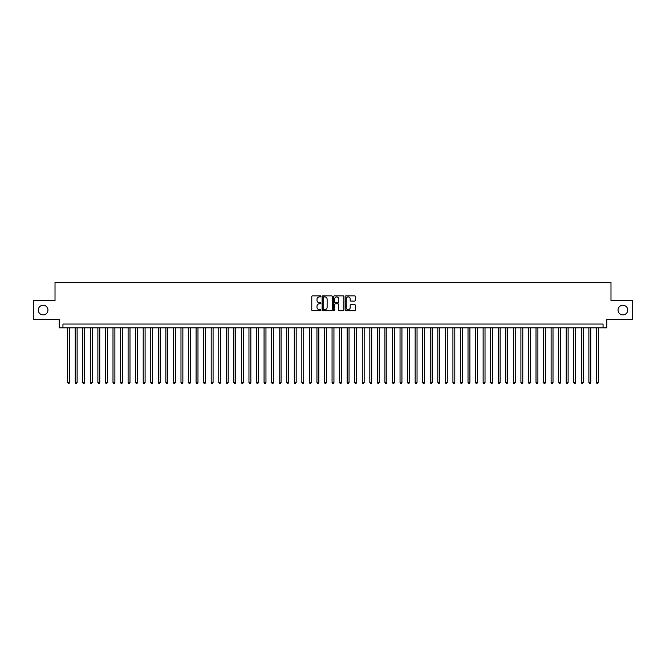 <?xml version="1.0" encoding="UTF-8"?>
<svg xmlns="http://www.w3.org/2000/svg" width="666" height="666" viewBox="0 0 666 666"><rect width="100%" height="100%" fill="white"/><g stroke="black" fill="none" stroke-linecap="round" stroke-linejoin="round"><path stroke-width="1" d="M320.912 296.378A0.516 0.516 0 0 0 320.396 295.862L312.52 295.862A0.741 0.741 0 0 0 311.78 296.603L311.78 309.948A0.741 0.741 0 0 0 312.52 310.689L320.396 310.689A0.516 0.516 0 0 0 320.912 310.173A0.516 0.516 0 0 0 320.396 309.648L319.372 309.648A2.373 2.373 0 0 1 316.999 307.276L316.999 306.169A2.373 2.373 0 0 1 319.372 303.796L320.396 303.796A0.516 0.516 0 0 0 320.912 303.271A0.516 0.516 0 0 0 320.396 302.755L319.372 302.755A2.373 2.373 0 0 1 316.999 300.383L316.999 299.275A2.373 2.373 0 0 1 319.372 296.903L320.396 296.903A0.516 0.516 0 0 0 320.912 296.378M618.048 310.073A4.837 4.837 0 0 0 622.877 314.91A4.837 4.837 0 0 0 627.713 310.073A4.837 4.837 0 0 0 622.877 305.236A4.837 4.837 0 0 0 618.048 310.073M38.287 310.073A4.837 4.837 0 0 0 43.123 314.91A4.837 4.837 0 0 0 47.952 310.073A4.837 4.837 0 0 0 43.123 305.236A4.837 4.837 0 0 0 38.287 310.073M354.67 301.09A0.741 0.741 0 0 0 355.411 300.349L355.411 296.603A0.741 0.741 0 0 0 354.67 295.862L345.92 295.862A0.741 0.741 0 0 0 345.179 296.603L345.179 309.948A0.741 0.741 0 0 0 345.92 310.689L354.67 310.689A0.741 0.741 0 0 0 355.411 309.948L355.411 305.428A0.741 0.741 0 0 0 354.67 304.687L350.924 304.687A0.741 0.741 0 0 0 350.183 305.428L350.183 307.667A1.981 1.981 0 0 1 348.201 309.648A1.981 1.981 0 0 1 346.22 307.667L346.22 298.884A1.981 1.981 0 0 1 348.201 296.903A1.981 1.981 0 0 1 350.183 298.884L350.183 300.349A0.741 0.741 0 0 0 350.924 301.09L354.67 301.09M603.055 327.822L606.826 327.822L606.826 319.514L632.7 319.514L632.7 300.632L610.98 300.632L610.98 282.501L55.02 282.501L55.02 300.632L33.3 300.632L33.3 319.514L59.174 319.514L59.174 327.822L603.055 327.822L603.055 324.051L62.945 324.051L62.945 327.822M332.351 296.603A0.741 0.741 0 0 0 331.61 295.862L322.86 295.862A0.741 0.741 0 0 0 322.119 296.603L322.119 309.948A0.741 0.741 0 0 0 322.86 310.689L331.61 310.689A0.741 0.741 0 0 0 332.351 309.948L332.351 296.603M334.39 295.862L343.14 295.862A0.741 0.741 0 0 1 343.881 296.603L343.881 309.948A0.741 0.741 0 0 1 343.14 310.689L339.394 310.689A0.741 0.741 0 0 1 338.653 309.948L338.653 304.537A0.741 0.741 0 0 0 337.912 303.796L335.431 303.796A0.741 0.741 0 0 0 334.69 304.537L334.69 310.173A0.516 0.516 0 0 1 334.166 310.689A0.516 0.516 0 0 1 333.649 310.173L333.649 296.603A0.741 0.741 0 0 1 334.39 295.862M323.676 296.903A0.516 0.516 0 0 0 323.16 297.419L323.16 309.132A0.516 0.516 0 0 0 323.676 309.648L324.75 309.648A2.373 2.373 0 0 0 327.123 307.276L327.123 299.275A2.373 2.373 0 0 0 324.75 296.903L323.676 296.903M338.653 298.917A1.981 1.981 0 0 0 336.671 296.936A1.981 1.981 0 0 0 334.69 298.917L334.69 302.014A0.741 0.741 0 0 0 335.431 302.755L337.912 302.755A0.741 0.741 0 0 0 338.653 302.014L338.653 298.917M67.674 327.822L67.674 382.517L69.555 382.517L69.555 327.822M69.555 382.517L68.989 383.499L68.24 383.499L67.674 382.517M75.225 327.822L75.225 382.517L77.114 382.517L77.114 327.822M77.114 382.517L76.548 383.499L75.791 383.499L75.225 382.517M82.775 327.822L82.775 382.517L84.665 382.517L84.665 327.822M84.665 382.517L84.099 383.499L83.342 383.499L82.775 382.517M90.335 327.822L90.335 382.517L92.224 382.517L92.224 327.822M92.224 382.517L91.65 383.499L90.901 383.499L90.335 382.517M97.885 327.822L97.885 382.517L99.775 382.517L99.775 327.822M99.775 382.517L99.209 383.499L98.451 383.499L97.885 382.517M105.436 327.822L105.436 382.517L107.326 382.517L107.326 327.822M107.326 382.517L106.76 383.499L106.002 383.499L105.436 382.517M112.995 327.822L112.995 382.517L114.885 382.517L114.885 327.822M114.885 382.517L114.319 383.499L113.561 383.499L112.995 382.517M120.546 327.822L120.546 382.517L122.436 382.517L122.436 327.822M122.436 382.517L121.87 383.499L121.112 383.499L120.546 382.517M128.105 327.822L128.105 382.517L129.987 382.517L129.987 327.822M129.987 382.517L129.42 383.499L128.671 383.499L128.105 382.517M135.656 327.822L135.656 382.517L137.546 382.517L137.546 327.822M137.546 382.517L136.98 383.499L136.222 383.499L135.656 382.517M143.207 327.822L143.207 382.517L145.096 382.517L145.096 327.822M145.096 382.517L144.53 383.499L143.773 383.499L143.207 382.517M150.766 327.822L150.766 382.517L152.647 382.517L152.647 327.822M152.647 382.517L152.081 383.499L151.332 383.499L150.766 382.517M158.317 327.822L158.317 382.517L160.206 382.517L160.206 327.822M160.206 382.517L159.64 383.499L158.883 383.499L158.317 382.517M165.867 327.822L165.867 382.517L167.757 382.517L167.757 327.822M167.757 382.517L167.191 383.499L166.433 383.499L165.867 382.517M173.426 327.822L173.426 382.517L175.316 382.517L175.316 327.822M175.316 382.517L174.75 383.499L173.993 383.499L173.426 382.517M180.977 327.822L180.977 382.517L182.867 382.517L182.867 327.822M182.867 382.517L182.301 383.499L181.543 383.499L180.977 382.517M188.536 327.822L188.536 382.517L190.418 382.517L190.418 327.822M190.418 382.517L189.852 383.499L189.102 383.499L188.536 382.517M196.087 327.822L196.087 382.517L197.977 382.517L197.977 327.822M197.977 382.517L197.411 383.499L196.653 383.499L196.087 382.517M203.638 327.822L203.638 382.517L205.528 382.517L205.528 327.822M205.528 382.517L204.962 383.499L204.204 383.499L203.638 382.517M211.197 327.822L211.197 382.517L213.078 382.517L213.078 327.822M213.078 382.517L212.512 383.499L211.763 383.499L211.197 382.517M218.748 327.822L218.748 382.517L220.637 382.517L220.637 327.822M220.637 382.517L220.071 383.499L219.314 383.499L218.748 382.517M226.298 327.822L226.298 382.517L228.188 382.517L228.188 327.822M228.188 382.517L227.622 383.499L226.865 383.499L226.298 382.517M233.858 327.822L233.858 382.517L235.747 382.517L235.747 327.822M235.747 382.517L235.181 383.499L234.424 383.499L233.858 382.517M241.408 327.822L241.408 382.517L243.298 382.517L243.298 327.822M243.298 382.517L242.732 383.499L241.974 383.499L241.408 382.517M248.959 327.822L248.959 382.517L250.849 382.517L250.849 327.822M250.849 382.517L250.283 383.499L249.534 383.499L248.959 382.517M256.518 327.822L256.518 382.517L258.408 382.517L258.408 327.822M258.408 382.517L257.842 383.499L257.084 383.499L256.518 382.517M264.069 327.822L264.069 382.517L265.959 382.517L265.959 327.822M265.959 382.517L265.393 383.499L264.635 383.499L264.069 382.517M271.628 327.822L271.628 382.517L273.51 382.517L273.51 327.822M273.51 382.517L272.943 383.499L272.194 383.499L271.628 382.517M279.179 327.822L279.179 382.517L281.069 382.517L281.069 327.822M281.069 382.517L280.503 383.499L279.745 383.499L279.179 382.517M286.73 327.822L286.73 382.517L288.619 382.517L288.619 327.822M288.619 382.517L288.053 383.499L287.296 383.499L286.73 382.517M294.289 327.822L294.289 382.517L296.179 382.517L296.179 327.822M296.179 382.517L295.612 383.499L294.855 383.499L294.289 382.517M301.84 327.822L301.84 382.517L303.729 382.517L303.729 327.822M303.729 382.517L303.163 383.499L302.406 383.499L301.84 382.517M309.39 327.822L309.39 382.517L311.28 382.517L311.28 327.822M311.28 382.517L310.714 383.499L309.965 383.499L309.39 382.517M316.949 327.822L316.949 382.517L318.839 382.517L318.839 327.822M318.839 382.517L318.273 383.499L317.515 383.499L316.949 382.517M324.5 327.822L324.5 382.517L326.39 382.517L326.39 327.822M326.39 382.517L325.824 383.499L325.066 383.499L324.5 382.517M332.059 327.822L332.059 382.517L333.941 382.517L333.941 327.822M333.941 382.517L333.375 383.499L332.625 383.499L332.059 382.517M339.61 327.822L339.61 382.517L341.5 382.517L341.5 327.822M341.5 382.517L340.934 383.499L340.176 383.499L339.61 382.517M347.161 327.822L347.161 382.517L349.051 382.517L349.051 327.822M349.051 382.517L348.485 383.499L347.727 383.499L347.161 382.517M354.72 327.822L354.72 382.517L356.61 382.517L356.61 327.822M356.61 382.517L356.035 383.499L355.286 383.499L354.72 382.517M362.271 327.822L362.271 382.517L364.16 382.517L364.16 327.822M364.16 382.517L363.594 383.499L362.837 383.499L362.271 382.517M369.821 327.822L369.821 382.517L371.711 382.517L371.711 327.822M371.711 382.517L371.145 383.499L370.388 383.499L369.821 382.517M377.381 327.822L377.381 382.517L379.27 382.517L379.27 327.822M379.27 382.517L378.704 383.499L377.947 383.499L377.381 382.517M384.931 327.822L384.931 382.517L386.821 382.517L386.821 327.822M386.821 382.517L386.255 383.499L385.497 383.499L384.931 382.517M392.49 327.822L392.49 382.517L394.372 382.517L394.372 327.822M394.372 382.517L393.806 383.499L393.057 383.499L392.49 382.517M400.041 327.822L400.041 382.517L401.931 382.517L401.931 327.822M401.931 382.517L401.365 383.499L400.607 383.499L400.041 382.517M407.592 327.822L407.592 382.517L409.482 382.517L409.482 327.822M409.482 382.517L408.916 383.499L408.158 383.499L407.592 382.517M415.151 327.822L415.151 382.517L417.041 382.517L417.041 327.822M417.041 382.517L416.466 383.499L415.717 383.499L415.151 382.517M422.702 327.822L422.702 382.517L424.592 382.517L424.592 327.822M424.592 382.517L424.026 383.499L423.268 383.499L422.702 382.517M430.253 327.822L430.253 382.517L432.142 382.517L432.142 327.822M432.142 382.517L431.576 383.499L430.819 383.499L430.253 382.517M437.812 327.822L437.812 382.517L439.702 382.517L439.702 327.822M439.702 382.517L439.135 383.499L438.378 383.499L437.812 382.517M445.363 327.822L445.363 382.517L447.252 382.517L447.252 327.822M447.252 382.517L446.686 383.499L445.929 383.499L445.363 382.517M452.922 327.822L452.922 382.517L454.803 382.517L454.803 327.822M454.803 382.517L454.237 383.499L453.488 383.499L452.922 382.517M460.472 327.822L460.472 382.517L462.362 382.517L462.362 327.822M462.362 382.517L461.796 383.499L461.038 383.499L460.472 382.517M468.023 327.822L468.023 382.517L469.913 382.517L469.913 327.822M469.913 382.517L469.347 383.499L468.589 383.499L468.023 382.517M475.582 327.822L475.582 382.517L477.464 382.517L477.464 327.822M477.464 382.517L476.898 383.499L476.148 383.499L475.582 382.517M483.133 327.822L483.133 382.517L485.023 382.517L485.023 327.822M485.023 382.517L484.457 383.499L483.699 383.499L483.133 382.517M490.684 327.822L490.684 382.517L492.574 382.517L492.574 327.822M492.574 382.517L492.007 383.499L491.25 383.499L490.684 382.517M498.243 327.822L498.243 382.517L500.133 382.517L500.133 327.822M500.133 382.517L499.567 383.499L498.809 383.499L498.243 382.517M505.794 327.822L505.794 382.517L507.683 382.517L507.683 327.822M507.683 382.517L507.117 383.499L506.36 383.499L505.794 382.517M513.353 327.822L513.353 382.517L515.234 382.517L515.234 327.822M515.234 382.517L514.668 383.499L513.919 383.499L513.353 382.517M520.904 327.822L520.904 382.517L522.793 382.517L522.793 327.822M522.793 382.517L522.227 383.499L521.47 383.499L520.904 382.517M528.454 327.822L528.454 382.517L530.344 382.517L530.344 327.822M530.344 382.517L529.778 383.499L529.02 383.499L528.454 382.517M536.013 327.822L536.013 382.517L537.895 382.517L537.895 327.822M537.895 382.517L537.329 383.499L536.58 383.499L536.013 382.517M543.564 327.822L543.564 382.517L545.454 382.517L545.454 327.822M545.454 382.517L544.888 383.499L544.13 383.499L543.564 382.517M551.115 327.822L551.115 382.517L553.005 382.517L553.005 327.822M553.005 382.517L552.439 383.499L551.681 383.499L551.115 382.517M558.674 327.822L558.674 382.517L560.564 382.517L560.564 327.822M560.564 382.517L559.998 383.499L559.24 383.499L558.674 382.517M566.225 327.822L566.225 382.517L568.115 382.517L568.115 327.822M568.115 382.517L567.549 383.499L566.791 383.499L566.225 382.517M573.776 327.822L573.776 382.517L575.665 382.517L575.665 327.822M575.665 382.517L575.099 383.499L574.35 383.499L573.776 382.517M581.335 327.822L581.335 382.517L583.225 382.517L583.225 327.822M583.225 382.517L582.658 383.499L581.901 383.499L581.335 382.517M588.886 327.822L588.886 382.517L590.775 382.517L590.775 327.822M590.775 382.517L590.209 383.499L589.452 383.499L588.886 382.517M596.445 327.822L596.445 382.517L598.326 382.517L598.326 327.822M598.326 382.517L597.76 383.499L597.011 383.499L596.445 382.517"/></g></svg>
